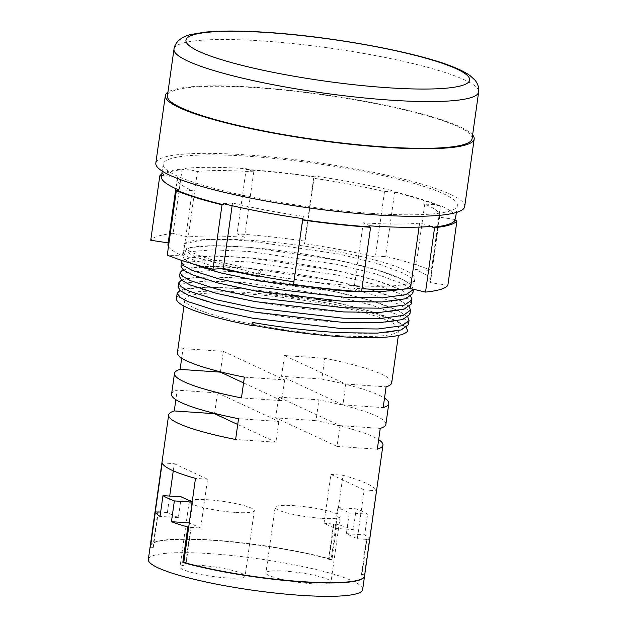 <?xml version="1.0" encoding="UTF-8"?>
<svg xmlns="http://www.w3.org/2000/svg" width="627" height="627" viewBox="0 0 627 627"><rect width="100%" height="100%" fill="white"/><g stroke="black" fill="none" stroke-linecap="round" stroke-linejoin="round"><path stroke-width="0.47" stroke-dasharray="3.13 2.35" d="M408.451 324.7L406.069 320.052L398.051 314.895L371.701 305.122L333.384 295.638L245.157 282.691L208.713 280.998L185.169 282.871L178.06 287.025M409.909 314.307L407.526 309.66L399.509 304.51L373.159 294.729L334.842 285.246L246.623 272.298L210.178 270.605L186.634 272.486L179.518 276.632M411.375 303.923L408.984 299.267L400.974 294.118L374.625 284.337L336.299 274.853L248.08 261.906L211.636 260.213L188.092 262.094L180.976 266.24M412.832 293.53L410.45 288.875L402.432 283.725L376.082 273.944L337.765 264.469L249.538 251.513L213.094 249.82L189.55 251.701L182.433 255.847L184.542 259.421L191.517 263.473M404.548 289.055L407.025 288.389L414.29 283.138L411.908 278.49L403.89 273.333L377.54 263.559L339.223 254.076L251.004 241.129C234.6 239.757 220.532 239.216 208.807 239.522L204.527 239.6L183.249 243.856L182.943 249.922L196.69 257.587L258.01 273.842A3.182 1.035 -79.1 0 1 259.703 270.417A3.182 1.035 -79.1 0 1 260.205 273.254A3.182 1.035 -79.1 0 1 258.669 276.664M259.703 270.417C219.865 262.948 195.804 256.02 187.52 249.632L186.587 248.605L186.47 249.405L191.172 247.555C205.201 244.64 231.332 245.228 269.563 249.327C311.556 254.045 359.255 263.528 386.397 272.972C393.145 275.292 398.592 277.518 402.73 279.65C412.644 285.238 410.466 286.312 410.701 285.826L405.497 288.506C392.643 292.072 369.178 292.707 335.092 290.403C281.75 286.813 216.887 274.493 194.323 264.547C188.116 261.616 185.051 259.774 185.122 258.998L185.012 259.797L189.715 257.948C203.736 255.032 229.866 255.62 268.105 259.711C310.099 264.437 357.79 273.921 384.931 283.365C391.687 285.685 397.126 287.911 401.264 290.042C411.187 295.63 409 296.704 409.243 296.21L404.031 298.899C391.185 302.465 367.72 303.092 333.635 300.788C280.293 297.206 215.429 284.885 192.857 274.932C186.658 272.008 183.586 270.159 183.664 269.391L183.554 270.19L188.249 268.34C202.278 265.425 228.408 266.013 266.64 270.104C308.633 274.83 356.332 284.313 383.473 293.757C390.221 296.077 395.668 298.303 399.807 300.435C409.729 306.023 407.542 307.097 407.777 306.603L402.573 309.291C389.728 312.857 366.262 313.484 332.177 311.18C278.835 307.598 213.972 295.27 191.4 285.324C185.192 282.401 182.128 280.551 182.206 279.775L182.089 280.582L186.791 278.733C200.82 275.809 226.95 276.397 265.182 280.496C307.175 285.214 354.874 294.706 382.015 304.15C388.764 306.462 394.211 308.688 398.349 310.827C408.263 316.416 406.084 317.481 406.32 316.996L401.115 319.684C388.262 323.242 364.796 323.877 330.719 321.573C277.369 317.983 212.506 305.662 189.942 295.717C183.735 292.793 180.67 290.944 180.741 290.168L180.631 290.967L185.333 289.118C199.355 286.202 225.485 286.79 263.724 290.889C305.717 295.607 353.409 305.09 380.55 314.535C387.306 316.854 392.745 319.08 396.883 321.212C406.805 326.8 404.619 327.874 404.862 327.388L400.191 329.904C381.914 336.683 309.762 332.921 252.399 322.372A3.182 1.035 100.9 0 0 252.242 322.38M312.027 583.745A32.863 4.851 -172 0 1 265.911 572.859A32.863 4.851 -172 0 1 284.885 571.119A32.863 4.851 -172 0 1 330.993 582.005A32.863 4.851 -172 0 1 312.027 583.745M321.228 518.286A32.863 4.851 -172 0 1 275.112 507.392A32.863 4.851 -172 0 1 294.079 505.652A32.863 4.851 -172 0 1 340.195 516.538A32.863 4.851 -172 0 1 321.228 518.286M226.12 577.867A32.863 4.851 -172 0 1 180.004 566.98A32.863 4.851 -172 0 1 198.971 565.24A32.863 4.851 -172 0 1 245.086 576.127A32.863 4.851 -172 0 1 226.12 577.867M235.321 512.408A32.863 4.851 -172 0 1 189.205 501.522A32.863 4.851 -172 0 1 208.172 499.774A32.863 4.851 -172 0 1 254.288 510.668A32.863 4.851 -172 0 1 235.321 512.408M472.084 138.708A153.827 22.697 8 0 0 256.216 87.741A153.827 22.697 8 0 0 167.425 95.892M472.609 134.962A155.951 23.011 8 0 0 255.338 87.333A155.951 23.011 8 0 0 167.95 92.145M464.693 206.542A155.951 23.011 8 0 0 245.847 154.869A155.951 23.011 8 0 0 155.825 163.138M371.607 213.384A148.528 21.914 8 0 0 457.342 205.515A148.528 21.914 8 0 0 248.919 156.303A148.528 21.914 8 0 0 163.185 164.172A148.528 21.914 8 0 0 371.607 213.384M454.983 219.505L439.284 217.122A132.61 19.57 8 0 0 439.833 215.766A132.61 19.57 8 0 0 424.738 204.081L438.681 204.888A148.528 21.914 -172 0 1 455.586 217.977M438.681 204.888L438.532 205.93A148.528 21.914 8 0 0 393.49 192.003L393.631 190.961L384.516 191.643A132.61 19.57 8 0 0 313.625 178.272L314.245 175.991A148.528 21.914 -172 0 1 393.631 190.961M314.245 175.991L314.096 177.026A148.528 21.914 8 0 0 247.014 169.807L247.163 168.765L253.739 171.829A132.61 19.57 8 0 0 197.403 171.5L184.072 168.404A148.528 21.914 -172 0 1 247.163 168.765M258.763 275.99L259.108 273.544A116.7 17.219 8 0 0 347.507 285.199A116.7 17.219 8 0 0 414.87 279.015A116.7 17.219 8 0 0 251.113 240.345A116.7 17.219 8 0 0 208.807 239.522M220.751 268.63L193.633 260.001L185.514 255.573L183.021 251.693L190.138 247.547L213.682 245.666L250.126 247.359L338.345 260.307L376.662 269.79L403.02 279.571L410.975 284.666L413.428 289.274M182.347 260.636L188.68 257.94L212.224 256.059L248.66 257.752L336.887 270.699L375.205 280.183L401.554 289.964L410.787 296.414M182.943 269.696L187.214 268.325L210.758 266.451L247.203 268.144L335.429 281.092L373.747 290.575L400.097 300.349L409.321 306.807M181.485 280.081L185.757 278.717L209.3 276.836L245.745 278.529L333.964 291.484L372.281 300.96L398.639 310.741L407.863 317.199M180.027 290.473L184.299 289.11L207.843 287.229L244.279 288.922L332.506 301.869L370.823 311.353L397.173 321.134L406.406 327.592M407.574 330.954A116.7 17.219 8 0 0 243.809 292.3A116.7 17.219 8 0 0 176.446 298.483M150.245 545.921A108.212 15.965 8 0 1 212.686 540.325A108.212 15.965 8 0 1 331.134 559.558L331.15 559.425A108.212 15.965 -172 0 1 331.965 559.652L336.934 524.321A108.212 15.965 -172 0 1 353.291 529.619L356.214 508.834A108.212 15.965 -172 0 1 367.602 514.132L364.687 534.917A108.212 15.965 -172 0 1 369.358 539.408L364.397 574.74A108.212 15.965 -172 0 1 364.452 574.912L364.436 575.053A108.212 15.965 -172 0 1 364.553 576.041M362.657 589.552A108.212 15.965 8 0 0 210.805 553.696A108.212 15.965 8 0 0 148.34 559.433M391.718 382.776A108.212 15.965 8 0 0 324.747 358.291L321.823 379.076A108.212 15.965 -172 0 1 384.508 398.106M385.879 424.338A108.212 15.965 8 0 0 318.9 399.854L315.984 420.639A108.212 15.965 -172 0 1 378.661 439.668M336.699 335.516A108.212 15.965 8 0 0 399.164 329.786A108.212 15.965 8 0 0 247.312 293.93A108.212 15.965 8 0 0 184.847 299.667A108.212 15.965 8 0 0 336.699 335.516M364.577 575.907A108.212 15.965 8 0 0 364.475 574.779L376.286 490.753A108.212 15.965 8 0 0 342.985 475.258L331.174 559.284A108.212 15.965 -172 0 0 212.725 540.051A108.212 15.965 -172 0 0 150.261 545.788M177.402 352.656A108.212 15.965 -172 0 1 183.029 348.596L181.697 358.111M171.563 394.218A108.212 15.965 -172 0 1 177.19 390.159L175.858 399.673M324.026 523.263L330.891 474.427L364.193 489.922L357.327 538.758L346.378 533.663L349.294 512.878L337.906 507.58L334.983 528.365L324.026 523.263L334.019 524.125L329.05 559.449L328.611 559.245L331.174 559.284M330.891 474.427L342.985 475.258M328.611 559.245L333.58 523.921M158.286 512.102L153.317 547.426L150.472 547.058A108.079 15.949 8 0 0 150.472 547.073L150.425 547.065M152.878 547.222L157.824 512.071M181.274 496.866L178.35 517.643L167.393 512.549L160.653 512.087M167.393 512.549L169.713 496.075M173.264 470.814L174.259 463.714L162.174 462.891M153.317 547.426L150.402 547.23M178.35 517.643L160.042 516.397M190.71 527.189L191.149 527.393L186.18 562.717L185.741 562.513L190.71 527.189L188.633 527.048M174.259 463.714L207.561 479.208L200.695 528.044L191.149 527.393M200.695 528.044L189.213 522.91M161.805 174A150.645 22.227 8 0 1 182.143 169.031L183.923 169.447A148.528 21.914 8 0 0 161.891 176.156L161.507 176.101M182.143 169.031L173.091 233.456A150.645 22.227 8 0 0 150.746 240.259M247.014 169.807L246.145 169.4L237.084 233.824L244.538 237.288A132.61 19.57 8 0 0 188.202 236.967L173.091 233.456M246.145 169.4A150.645 22.227 8 0 1 314.182 176.72L314.096 177.026M314.182 176.72L305.122 241.144A150.645 22.227 8 0 0 237.084 233.824M293.867 281.758A132.61 19.57 8 0 0 294.188 281.805L293.491 284.399M168.475 246.544A132.61 19.57 8 0 0 183.084 256.004L167.276 255.079M168.185 242.9L168.53 242.955A132.61 19.57 8 0 0 167.989 244.318M447.874 285.277L430.083 282.589A132.61 19.57 8 0 0 430.631 281.225A132.61 19.57 8 0 0 415.536 269.539L431.345 270.456A150.645 22.227 8 0 0 385.652 256.333L375.314 257.101A132.61 19.57 8 0 0 304.432 243.731L305.122 241.144M361.528 291.72L354.083 288.255A132.61 19.57 8 0 0 361.951 288.741M259.108 273.544L258.01 273.842M393.49 192.003L394.704 191.909L385.652 256.333M394.704 191.909A150.645 22.227 8 0 1 440.397 206.04L438.532 205.93M440.397 206.04L431.345 270.456M184.072 168.404L183.923 169.447M161.891 176.156L162.04 175.113L177.731 177.496A132.61 19.57 8 0 0 177.19 178.852A132.61 19.57 8 0 0 192.285 190.545L178.334 189.73M161.429 176.642A148.528 21.914 -172 0 1 162.04 175.113M424.738 204.081L415.536 269.539M439.284 217.122L430.083 282.589M369.852 225.853L363.284 222.797A132.61 19.57 8 0 0 419.612 223.118L432.951 226.214M419.612 223.118L419.055 227.099M363.284 222.797L354.083 288.255M313.625 178.272L304.432 243.731M384.516 191.643L375.314 257.101M197.403 171.5L188.202 236.967M253.739 171.829L244.538 237.288M192.285 190.545L183.084 256.004M177.731 177.496L168.53 242.955M223.384 203.657L232.507 202.976A132.61 19.57 8 0 0 303.39 216.346L302.778 218.635M303.39 216.346L294.188 281.805M232.507 202.976L232.123 205.719M334.983 528.365L353.291 529.619M337.906 507.58L356.214 508.834M349.294 512.878L367.602 514.132M346.378 533.663L364.687 534.917M361.92 574.74L361.481 574.536L366.442 539.212L366.881 539.416L361.92 574.74L364.475 574.779M366.442 539.212L369.358 539.408M357.327 538.758L366.881 539.416M364.193 489.922L376.286 490.753M334.019 524.125L336.934 524.321M275.692 417.88L278.607 397.103L339.952 425.639L337.036 446.424L275.692 417.88L315.984 420.639M337.036 446.424L377.329 449.183M339.952 425.639L380.244 428.398M278.607 397.103L318.9 399.854M281.531 376.318L284.446 355.54L345.798 384.077L342.875 404.862L281.531 376.318L321.823 379.076M342.875 404.862L383.168 407.613M345.798 384.077L386.091 386.835M284.446 355.54L324.747 358.291M361.481 574.536L364.397 574.74M329.05 559.449L331.965 559.652M207.561 479.208L195.475 478.377M183.664 562.411L183.664 562.411C226.551 574.787 305.13 584.748 341.449 582.397C353.84 581.699 361.254 580.053 363.707 577.451L364.334 574.967M186.18 562.717L183.774 562.552M189.746 522.949L192.661 502.164L192.136 502.133M192.661 502.164L192.16 501.929M214.606 413.389L217.483 392.917L177.19 390.159M217.483 392.917L278.827 421.462L238.534 418.703M278.827 421.462L275.911 442.239L235.619 439.488M275.911 442.239L237.727 424.479M220.445 371.827L223.322 351.355L183.029 348.596M223.322 351.355L284.674 379.899L244.373 377.14M284.674 379.899L281.75 400.677L241.458 397.918M281.75 400.677L243.566 382.909M185.741 562.513L183.672 562.372M173.992 49.133A153.827 22.697 -172 0 1 262.791 40.982A153.827 22.697 -172 0 1 478.66 91.95M204.535 239.6C196.745 239.969 190.812 240.831 186.728 242.21L183.249 243.856M275.112 507.392L265.911 572.859M189.205 501.522L180.004 566.98M457.342 205.515L456.362 212.459M414.87 279.015L414.29 283.138M183.021 251.693L182.433 255.847M399.164 329.786L398.372 335.437M184.847 299.667L183.954 306.047M163.185 164.172L162.205 171.116M254.288 510.668L245.086 576.127M340.195 516.538L330.993 582.005M439.833 215.766L430.631 281.225M177.19 178.852L175.819 188.625M150.464 546.995C149.728 540.936 166.539 538.491 200.906 539.659C240.799 541.281 297.269 549.918 331.111 559.558"/><path stroke-width="0.94" d="M177.182 293.256L176.446 298.483A116.7 17.219 8 0 0 251.803 325.499L252.242 322.38C282.205 327.647 311.737 331.095 340.829 332.733L377.454 333.125L401.178 329.951L408.451 324.7L409.039 320.546L401.766 325.789L378.042 328.971L341.409 328.579L252.822 318.226L214.324 310.044L187.786 301.563L179.675 297.135L177.182 293.256L180.027 290.473M178.64 282.863L178.06 287.025L180.552 290.904L188.664 295.325L215.202 303.805L253.7 311.987L342.287 322.341L378.912 322.74L402.644 319.558L409.909 314.307L410.497 310.153L403.224 315.405L379.5 318.579L342.875 318.187L254.288 307.833L215.782 299.651L189.252 291.171L181.132 286.751L178.64 282.863L181.485 280.081M410.787 296.414L411.955 299.761L404.689 305.012L380.957 308.194L344.333 307.794L255.745 297.441L217.248 289.259L190.71 280.778L182.59 276.358L180.098 272.479L179.518 276.632L182.01 280.512L190.13 284.94L216.66 293.42L255.165 301.603L343.753 311.956L380.377 312.348L404.101 309.166L411.375 303.923M181.564 262.086L180.976 266.24L183.468 270.119L191.588 274.548L218.118 283.028L256.623 291.21L345.211 301.563L381.835 301.955L405.559 298.773L412.832 293.53L413.412 289.368L406.147 294.619L382.423 297.801L345.79 297.402L257.203 287.056L218.705 278.866L192.168 270.394L184.056 265.966L181.564 262.086L182.347 260.636M191.517 263.473L219.583 272.635L258.081 280.818L346.668 291.171L380.942 291.665L404.548 289.055M407.503 331.275A116.7 17.219 8 0 0 407.574 330.962A116.7 17.219 8 0 0 407.574 330.954L407.503 331.275C403.224 336.346 385.77 338.408 355.148 337.475C322.999 336.096 288.914 332.012 252.9 325.201A3.182 1.035 100.9 0 0 252.399 322.372M383.293 146.859A153.827 22.697 8 0 0 472.084 138.708L478.66 91.95A153.827 22.697 -172 0 1 389.861 100.101A153.827 22.697 -172 0 1 173.992 49.133L167.425 95.892A153.827 22.697 8 0 0 383.293 146.859M167.95 92.145A155.951 23.011 8 0 0 165.324 95.594A155.951 23.011 8 0 0 384.163 147.267A155.951 23.011 8 0 0 474.184 139.006A155.951 23.011 8 0 0 472.609 134.962M165.324 95.594L155.825 163.138A155.951 23.011 8 0 0 374.672 214.81A155.951 23.011 8 0 0 464.693 206.542L474.184 139.006M432.802 227.248A148.528 21.914 8 0 0 454.834 220.539L456.926 220.861A150.645 22.227 8 0 1 434.582 227.664L432.802 227.248L432.951 226.214A148.528 21.914 -172 0 1 369.852 225.853L369.711 226.888L370.588 227.295L361.528 291.72A150.645 22.227 8 0 1 293.491 284.399L302.629 219.669A148.528 21.914 8 0 0 369.711 226.888M454.834 220.539L454.983 219.505A148.528 21.914 -172 0 0 455.586 217.977L456.362 212.459M409.321 306.807L410.497 310.153M407.863 317.199L409.031 320.546M220.751 268.63L258.669 276.664L258.763 275.99M180.098 272.479L182.943 269.696M364.553 576.041A108.212 15.965 -172 0 1 364.538 576.182A108.212 15.965 -172 0 1 302.073 581.919A108.212 15.965 -172 0 1 183.625 562.685L183.695 562.537A108.079 15.949 -172 0 0 183.774 562.552L195.475 478.377A108.212 15.965 -172 0 1 162.174 462.891L150.362 546.916A108.212 15.965 -172 0 1 150.261 545.788L168.639 415.003A108.212 15.965 8 0 0 235.619 439.488L238.534 418.703A108.212 15.965 -172 0 1 171.563 394.218L174.478 373.441A108.212 15.965 8 0 0 241.458 397.918L244.373 377.14A108.212 15.965 -172 0 1 177.402 352.656L183.954 306.047M150.245 545.921A108.212 15.965 8 0 0 150.221 546.062L148.34 559.433A108.212 15.965 8 0 0 300.192 595.289A108.212 15.965 8 0 0 362.657 589.552L364.538 576.182M384.508 398.106A108.212 15.965 -172 0 1 388.795 403.561A108.212 15.965 -172 0 1 383.168 407.613L386.091 386.835A108.212 15.965 8 0 0 391.718 382.776L398.372 335.437M378.661 439.668A108.212 15.965 -172 0 1 382.956 445.123A108.212 15.965 -172 0 1 377.329 449.183L380.244 428.398A108.212 15.965 8 0 0 385.879 424.338L388.795 403.561M183.664 562.411A108.212 15.965 8 0 0 302.112 581.637A108.212 15.965 8 0 0 364.577 575.907L382.956 445.123M181.697 358.111L180.114 369.381A108.212 15.965 8 0 0 174.478 373.441M175.858 399.673L174.267 410.944A108.212 15.965 8 0 0 168.639 415.003M150.221 546.062A108.212 15.965 8 0 0 150.323 547.191L150.347 547.05A108.212 15.965 8 0 0 150.402 547.23L155.371 511.898A108.212 15.965 8 0 0 160.042 516.397L162.965 495.612A108.212 15.965 8 0 0 174.361 500.91L171.437 521.695A108.212 15.965 8 0 0 187.794 526.986L182.825 562.317A108.212 15.965 8 0 0 183.648 562.544L183.625 562.685M157.824 512.071L155.371 511.898M160.653 512.087L157.847 511.898M169.713 496.075L173.264 470.814M188.633 527.048L187.794 526.986M189.213 522.91L171.437 521.695M302.551 219.975A150.645 22.227 8 0 0 370.588 227.295M222.021 204.786A150.645 22.227 8 0 1 176.336 190.663L178.193 190.765A148.528 21.914 8 0 0 223.243 204.7L222.021 204.786L212.968 269.21L223.306 268.442A132.61 19.57 8 0 0 293.867 281.758M176.336 190.663L167.276 255.079A150.645 22.227 8 0 0 212.968 269.21M161.507 176.101L159.799 175.842L150.746 240.259L168.185 242.9M161.805 174A150.645 22.227 8 0 0 159.799 175.842M434.582 227.664L425.529 292.088A150.645 22.227 8 0 0 447.874 285.277L456.926 220.861M175.819 188.625L167.989 244.318A132.61 19.57 8 0 0 168.475 246.544M361.951 288.741A132.61 19.57 8 0 0 410.419 288.577L425.529 292.088M252.9 325.201L251.803 325.499M406.406 327.592L407.574 330.962M178.193 190.765L178.334 189.73A148.528 21.914 -172 0 1 161.429 176.642L162.205 171.116M223.243 204.7L223.384 203.657A148.528 21.914 -172 0 0 302.778 218.635L302.629 219.669M419.055 227.099L410.419 288.577M232.123 205.719L223.306 268.442M192.16 501.929L181.274 496.866L162.965 495.612M192.136 502.133L174.361 500.91M237.727 424.479L214.567 413.702L174.267 410.944M243.566 382.909L220.406 372.14L180.114 369.381M183.672 562.372L182.825 562.317M386.937 87.678A143.222 21.13 8 0 0 456.722 68.97A143.222 21.13 8 0 0 268.63 32.628A143.222 21.13 8 0 0 198.853 51.328A143.222 21.13 8 0 0 386.937 87.678M478.66 91.95C479.122 90.617 479.036 85.256 475.109 80.28L470.078 75.624C465.712 72.513 459.975 69.573 452.874 66.815C416.853 52.135 332.757 36.672 267.894 32.439C241.967 30.676 221.025 30.574 205.068 32.142L191.125 34.454C186.227 35.457 181.901 37.628 178.146 40.959C175.521 43.976 174.134 46.704 173.992 49.133M411.955 299.761L411.375 303.915M182.089 280.582L182.23 280.191M183.554 270.19L183.687 269.798"/></g></svg>
